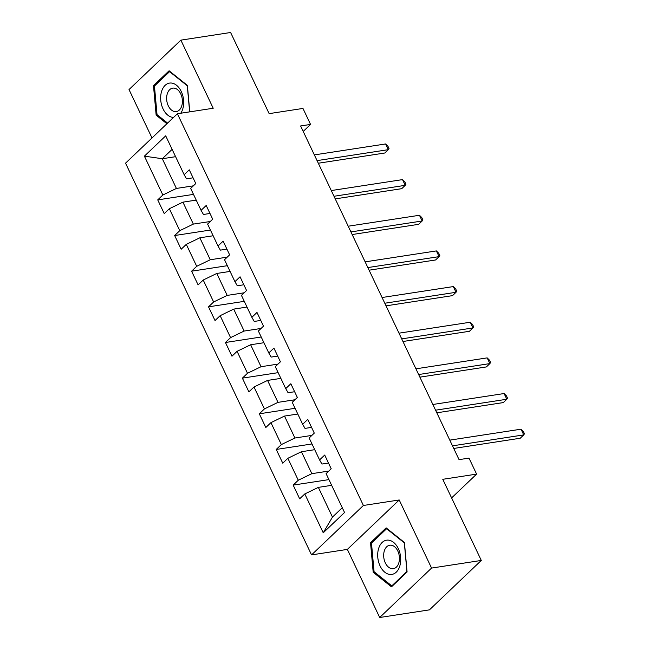 <?xml version="1.0" encoding="UTF-8"?>
<svg xmlns="http://www.w3.org/2000/svg" width="650" height="650" viewBox="0 0 650 650"><rect width="100%" height="100%" fill="white"/><g stroke="black" fill="none" stroke-linecap="round" stroke-linejoin="round"><path stroke-width="0.97" d="M379.697 617.5L429.439 609.863L481.293 560.438L431.559 568.076L399.214 499.972L363.399 505.473L311.545 554.897L347.36 549.396L379.697 617.5L431.559 568.076M363.399 505.473L177.401 113.75L125.539 163.166L311.545 554.897M177.401 113.75L213.208 108.249L180.871 40.137L129.017 89.562L151.994 137.954M180.871 40.137L230.612 32.5L269.141 113.636L302.965 108.436L310.562 124.434L300.609 125.962L459.054 459.639L468.999 458.112L476.596 474.11L442.772 479.302L481.293 560.438M144.398 156.154L162.849 195.008L157.731 199.883L164.239 213.59L169.357 208.715L179.774 230.661L174.663 235.536L181.171 249.243L186.29 244.368L196.706 266.313L191.588 271.188L198.104 284.895L203.214 280.02L213.631 301.966L208.52 306.841L215.028 320.548L220.147 315.673L230.563 337.618L225.444 342.493L231.961 356.208L237.071 351.325L247.496 373.271L242.377 378.146L248.885 391.861L254.004 386.986L264.42 408.923L259.309 413.798L265.817 427.513L270.936 422.638L281.352 444.576L276.234 449.451L282.75 463.166L287.861 458.291L298.277 480.228L293.166 485.103L299.674 498.818L304.793 493.943L323.237 532.797L344.541 512.492L326.097 473.639L331.207 468.764L324.699 455.049L319.581 459.924L309.164 437.986L314.283 433.111L307.767 419.396L302.656 424.271L292.24 402.334L297.351 397.459L290.842 383.744L285.724 388.619L275.308 366.681L280.426 361.806L273.91 348.091L268.799 352.966L258.375 331.029L263.494 326.154L256.986 312.439L251.867 317.314L241.451 295.376L246.561 290.501L240.053 276.786L234.934 281.661L224.518 259.724L229.637 254.849L223.121 241.134L218.01 246.009L207.594 224.071L212.704 219.188L206.196 205.481L201.077 210.356L190.661 188.411L195.78 183.536L189.264 169.829L184.153 174.704L165.701 135.85L144.398 156.154L162.305 158.73L176.41 188.443L193.367 185.835M319.581 459.924L321.937 464.043L328.494 463.036M328.803 471.055L311.846 473.663L301.429 451.726L314.722 449.678M298.277 480.228L311.846 473.663M287.861 458.291L301.429 451.726M302.656 424.271L305.004 428.391L311.561 427.383M311.87 435.402L294.913 438.011L284.497 416.073L297.789 414.026M281.352 444.576L294.913 438.011M270.936 422.638L284.497 416.073M285.724 388.619L288.08 392.738L294.637 391.731M294.946 399.75L277.989 402.358L267.564 380.421L280.865 378.373M264.42 408.923L277.989 402.358M254.004 386.986L267.564 380.421M268.799 352.966L271.148 357.086L277.704 356.078M278.013 364.098L261.056 366.706L250.64 344.76L263.933 342.721M247.496 373.271L261.056 366.706M237.071 351.325L250.64 344.76M251.867 317.314L254.223 321.433L260.78 320.426M261.089 328.445L244.132 331.053L233.707 309.108L247 307.068M230.563 337.618L244.132 331.053M220.147 315.673L233.707 309.108M234.934 281.661L237.291 285.781L243.847 284.773M244.156 292.793L227.199 295.401L216.783 273.455L230.076 271.416M213.631 301.966L227.199 295.401M203.214 280.02L216.783 273.455M218.01 246.009L220.358 250.128L226.915 249.121M227.224 257.14L210.267 259.748L199.851 237.803L213.143 235.763M196.706 266.313L210.267 259.748M186.29 244.368L199.851 237.803M201.077 210.356L203.434 214.476L209.991 213.468M210.299 221.488L193.343 224.096L182.918 202.15L196.219 200.111M179.774 230.661L193.343 224.096M169.357 208.715L182.918 202.15M184.153 174.704L186.501 178.823L193.058 177.816M175.597 156.683L162.305 158.73L172.12 149.37M162.849 195.008L176.41 188.443M451.612 497.916L476.596 474.11M303.209 131.438L310.562 124.434M331.646 485.331L318.354 487.378L332.467 517.083L342.282 507.731M323.237 532.797L332.467 517.083M304.793 493.943L318.354 487.378M157.731 199.883L193.497 194.382M174.663 235.536L210.429 230.035M191.588 271.188L227.354 265.696M208.52 306.841L244.286 301.348M225.444 342.493L261.211 337.001M242.377 378.146L278.143 372.653M259.309 413.798L295.076 408.306M276.234 449.451L312 443.958M293.166 485.103L328.933 479.611M189.768 111.849L187.379 85.394L169.097 70.777L153.481 85.662L156.146 115.156L166.896 123.752M399.214 499.972L347.36 549.396M407.087 571.976L404.422 542.482L386.141 527.865L370.524 542.75L373.189 572.252L391.471 586.861L407.087 571.976M157.438 114.961L156.146 115.156M155.123 85.41L153.481 85.662M374.481 572.049L373.189 572.252M372.166 542.498L370.524 542.75M318.305 163.231L384.8 153.01L388.302 149.671L317.062 160.615M385.596 143.959L387.944 146.282L389.025 148.566L388.302 149.671L385.596 143.959L314.348 154.903M180.765 113.23A17.323 11.351 -98.7 0 0 182.333 94.169A17.323 11.351 -98.7 0 0 170.609 83.005A17.323 11.351 -98.7 0 0 160.737 100.181A17.323 11.351 -98.7 0 0 173.542 117.423M175.581 111.629A11.854 7.768 -98.7 0 0 176.312 111.572A11.854 7.768 -98.7 0 0 182.276 99.231A11.854 7.768 -98.7 0 0 173.452 88.075A11.854 7.768 -98.7 0 0 172.713 88.132A11.854 7.768 -98.7 0 0 166.757 100.474A11.854 7.768 -98.7 0 0 175.581 111.629M167.602 123.086L157.032 114.636L154.448 86.06L169.577 71.638L187.289 85.792L189.646 111.865M170.072 71.557L169.577 71.638M398.312 548.624A17.323 11.351 -98.7 0 0 382.151 542.449A17.323 11.351 -98.7 0 0 380.096 565.988A17.323 11.351 -98.7 0 0 396.256 572.163A17.323 11.351 -98.7 0 0 398.312 548.624M397.792 550.997A11.854 7.768 -98.7 0 0 389.756 545.22A11.854 7.768 -98.7 0 0 385.32 562.884A11.854 7.768 -98.7 0 0 393.356 568.661A11.854 7.768 -98.7 0 0 397.792 550.997M391.787 585.886L374.067 571.724L371.491 543.148L386.62 528.726L404.332 542.88L406.916 571.464L391.787 585.886L392.632 585.756M387.116 528.645L386.62 528.726M335.238 198.884L401.733 188.671L405.234 185.331L333.994 196.268M402.521 179.611L404.869 181.935L405.957 184.218L405.234 185.331L402.521 179.611L331.281 190.556M352.162 234.536L418.657 224.323L422.167 220.984L350.927 231.92M419.453 215.264L421.801 217.588L422.882 219.871L422.167 220.984L419.453 215.264L348.213 226.208M369.094 270.189L435.589 259.976L439.091 256.636L367.851 267.572M436.378 250.916L438.726 253.24L439.814 255.523L439.091 256.636L436.378 250.916L365.137 261.861M386.019 305.841L452.522 295.628L456.024 292.289L384.784 303.233M453.31 286.577L455.658 288.892L456.747 291.176L456.024 292.289L453.31 286.577L382.07 297.513M402.951 341.494L469.446 331.281L472.948 327.941L401.708 338.886M470.243 322.229L472.591 324.545L473.671 326.828L472.948 327.941L470.243 322.229L398.994 333.166M419.884 377.146L486.379 366.933L489.881 363.594L418.641 374.538M487.167 357.882L489.515 360.197L490.604 362.481L489.881 363.594L487.167 357.882L415.927 368.818M436.808 412.799L503.303 402.586L506.813 399.246L435.573 410.191M504.099 393.534L506.448 395.85L507.528 398.133L506.813 399.246L504.099 393.534L432.859 404.479M453.741 448.451L520.236 438.238L523.738 434.899L452.497 445.843M521.024 429.187L523.38 431.503L524.461 433.786L523.738 434.899L521.024 429.187L449.784 440.131"/></g></svg>

